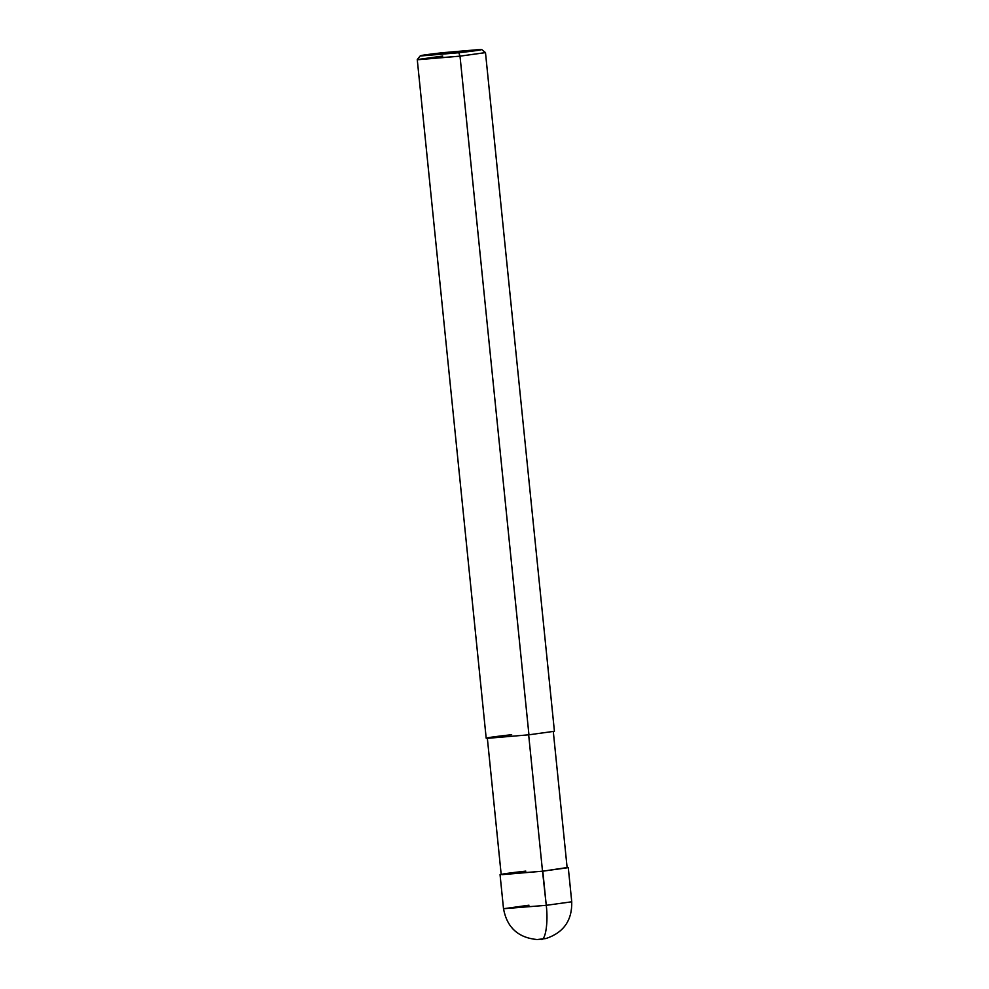 <?xml version="1.0" encoding="UTF-8"?>
<svg xmlns="http://www.w3.org/2000/svg" width="989" height="989" viewBox="0 0 989 989"><rect width="100%" height="100%" fill="white"/><g stroke="black" fill="none" stroke-linecap="round" stroke-linejoin="round"><path stroke-width="1.48" d="M567.117 867.563L542.516 871.21L546.262 905.318C548.363 922.193 545.52 940.922 541.094 939.365C545.52 940.922 548.363 922.193 546.262 905.318L503.512 908.73L546.262 905.318L571.741 901.795L546.262 905.318L542.8 871.21L500.051 874.622L542.8 871.21L567.117 867.563M528.991 905.207L503.512 908.73L500.051 874.622M511.672 734.691C492.312 736.867 484.19 738.078 487.305 738.338L528.942 734.802L460.009 56.15L458.797 52.738L481.717 49.537L443.257 52.64L458.797 52.738L421.326 55.916C418.52 55.681 425.839 54.593 443.257 52.64L480.728 49.45C483.534 49.685 476.216 50.785 458.797 52.738L443.257 52.64L420.325 55.78L458.797 52.738L460.009 56.15L528.942 734.802L487.305 738.338L486.192 738.214L417.259 59.563L460.009 56.15L418.372 59.686L417.271 59.538L420.325 55.78M525.814 871.111C507.11 873.2 499.247 874.375 502.264 874.635L542.516 871.21L501.188 874.511L487.33 738.091M528.658 734.802L542.516 871.21L528.658 734.802M442.738 56.039L417.259 59.563M553.284 731.403L567.142 867.81L542.516 871.21M481.717 49.537L485.475 52.602L460.009 56.15L485.488 52.627L554.421 731.279L528.942 734.802M568.279 867.699L571.741 901.795C572.211 920.388 563.631 932.627 545.99 938.524L537.114 939.55C518.162 937.745 506.961 927.472 503.512 908.73"/></g></svg>

